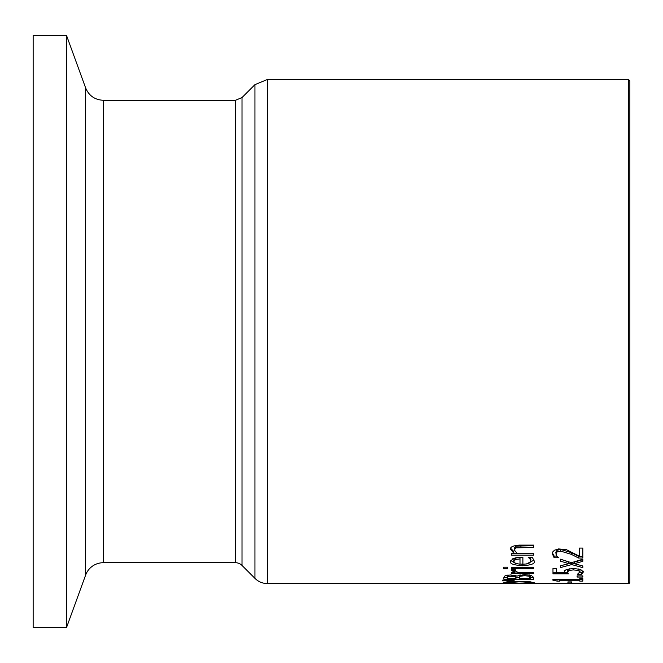 <?xml version="1.0" encoding="UTF-8"?>
<svg xmlns="http://www.w3.org/2000/svg" width="663" height="663" viewBox="0 0 663 663"><rect width="100%" height="100%" fill="white"/><g stroke="black" fill="none" stroke-linecap="round" stroke-linejoin="round"><path stroke-width="0.99" d="M556.663 556.066L554.135 556.066L552.436 552.95M582.81 556.373L578.575 556.373L571.398 552.685L560.757 549.445L557.011 550.273L555.801 552.271L556.746 556.166L558.387 557.624M558.387 557.732L554.135 557.732L554.135 556.066M554.135 557.732L552.345 553.812L552.917 551.74L554.575 550.182L558.586 548.923L566.517 549.718L579.354 556.166L579.354 548.086L582.81 548.086L582.81 558.039L578.575 558.039L578.575 556.373M578.575 558.039L571.398 554.376L560.757 551.152L557.011 551.981L555.801 553.961M533.69 577.73L530.301 577.73M519.278 577.73L515.963 577.73M507.236 577.73L503.855 577.73M520.049 574.738L519.278 575.973L519.278 578.467L530.301 578.467L529.041 576.213L529.041 574.887M530.301 577.788L530.301 576.263L529.041 574.672M508.007 574.862L507.236 576.13L507.236 578.467L515.963 578.467L515.963 577.506L514.977 576.437L508.007 576.404L508.007 575.061M515.963 577.506L515.922 575.617M508.007 576.404L507.236 577.664M529.041 576.213L524.69 575.666L520.049 576.28L520.049 574.904M520.049 576.28L519.278 577.506M503.855 577.63L505.057 575.757L510.576 574.945L517.099 576.039L524.524 574.564L531.27 575.401L533.69 577.481L533.69 579.247L503.855 579.247L503.855 577.63M511.297 568.697L511.297 567.304L533.69 567.304L533.69 568.697L511.297 568.697M507.261 583.374L503.225 582.777L507.261 581.807L518.773 581.352L530.251 581.807L534.312 582.777L518.773 583.498L507.261 583.026M506.656 582.769L518.773 583.349L530.881 582.769C531.966 582.346 527.93 582.048 518.773 581.874L506.656 582.769L506.656 581.874M530.881 582.769L530.881 581.874M530.906 560.973L529.919 558.826L528.196 557.318L532.306 557.318L534.196 560.956C535.422 563.517 531.569 565.125 522.61 565.754C513.377 565.067 509.399 563.6 510.667 561.37L513.162 558.337L522.883 557.111L522.883 564.196L526.637 563.948L528.842 563.376L530.723 561.843L530.906 559.332L529.919 557.169M522.883 564.147L519.999 564.072M515.789 563.525L510.8 560.533M534.105 560.127L526.356 563.989M515.507 557.865L513.767 559.829L513.767 561.47L515.532 563.426L519.999 564.196L519.999 557.251L515.507 557.865L515.507 559.514L513.767 561.47M519.999 558.909L515.507 559.514M529.919 558.826L529.919 557.318M502.521 580.863L502.521 580.158L514.123 580.307L514.123 580.73L502.521 580.863L502.521 580.158M514.123 580.73L514.123 580.307M513.792 553.166L510.667 549.345C509.839 547.166 512.665 545.748 519.154 545.11L533.69 545.11L533.69 547.431L515.913 547.862L514.248 549.925L516.958 553.166L533.69 553.489L511.297 553.489L513.792 553.166L513.792 551.467L510.8 548.458M533.69 545.11L533.69 545.682L515.913 546.121L514.248 548.202L514.248 549.925M533.69 553.166L533.69 555.171L511.297 555.171L511.297 553.166M515.333 569.749L511.422 569.749L511.297 570.271L514.637 572.401L514.637 570.843L512.134 569.749M515.333 569.815L515.168 570.511L515.168 569.749M515.168 570.511L517.803 572.401L533.69 572.401L533.69 573.536L511.297 573.536L511.297 572.401L514.637 572.401M516.684 571.978L514.637 571.978M507.576 567.205L507.576 568.779L503.656 568.779L503.656 567.205L507.576 567.205M267.603 583.606L267.603 79.394L254.948 84.64L254.948 578.36A17.901 17.901 0 0 0 267.603 583.606L552.975 583.606L552.975 583.175L628.358 583.606A1.492 1.492 0 0 0 629.85 582.114L629.85 80.886L628.358 79.394L628.358 583.606M579.28 583.573L582.81 583.175M556.506 583.573L552.975 583.175M568.208 583.573L564.677 583.573M571.564 581.915L571.564 582.976L567.942 582.976L567.942 581.915L571.564 581.915M582.81 578.592L582.81 581.103L579.76 581.103L579.76 580.274L559.771 580.274L559.771 581.103L557.036 581.103L552.876 580.15L552.876 579.611L579.76 579.611L579.76 578.592L582.81 578.592L582.81 579.595L579.76 579.595M557.036 581.103L557.036 579.611M552.876 580.15L552.876 579.611M559.771 580.274L559.771 579.611M579.76 580.274L579.76 579.611M582.81 575.89L582.81 577.05L577.1 577.05L577.1 575.89L582.81 575.89M564.437 572.708L564.263 571.871L566.127 569.575L573.329 568.481L580.515 569.418L583.44 571.862L581.749 574.191L577.514 574.191L579.984 571.837L578.169 570.437L573.304 569.915L569.003 570.487L567.627 572.078L568.348 573.843L552.975 573.843L552.975 568.539L556.481 568.539L556.481 572.708L564.437 572.708L564.263 570.304M567.636 572.293L564.437 572.293M556.481 572.293L552.975 572.293M569.907 568.639L567.627 570.511L567.627 572.078M579.984 571.837L579.984 570.271L578.169 568.862L578.169 570.437M583.241 571.15L581.749 572.641L579.661 572.641M569.003 570.487L569.003 568.912M581.749 574.191L581.749 572.641M574.398 563.699L582.81 565.978L582.81 567.627L571.713 564.578L560.417 567.594L560.417 565.812L568.763 563.591L560.417 561.163L560.417 559.182L571.473 562.688L582.81 559.182L582.81 561.321L574.398 563.699L574.398 562.075L582.81 559.68L582.81 559.182M568.763 563.591L568.763 561.975L560.417 559.182M582.81 565.978L571.713 562.962L560.417 565.812M571.713 564.578L571.713 562.962M103.287 100.279C94.817 99.848 88.925 95.729 85.626 87.914L85.626 575.086A18.796 18.796 0 0 1 103.287 562.721L103.287 100.279L235.473 100.279L235.473 562.721A9.249 9.249 0 0 1 242.012 565.431L242.012 97.569L254.948 84.64M85.626 87.914L66.565 35.537L66.565 627.463L85.626 575.086M66.565 35.537L33.15 35.537L33.15 627.463L66.565 627.463M557.011 551.981L557.011 550.273M560.757 551.152L560.757 549.445M571.398 554.376L571.398 552.685M514.977 576.437L514.977 575.368M511.132 576.023L511.132 574.954M524.69 575.666L524.69 574.564M509.748 582.147L509.748 581.6M518.773 581.874L518.773 581.352M522.61 565.754L522.61 564.147M515.913 547.862L515.913 546.121M520.919 547.431L520.919 545.682M573.304 569.915L573.304 568.481M267.603 79.394L628.358 79.394M242.012 565.431L254.948 578.36M103.287 562.721L235.473 562.721M235.473 100.279L242.012 97.569"/></g></svg>
